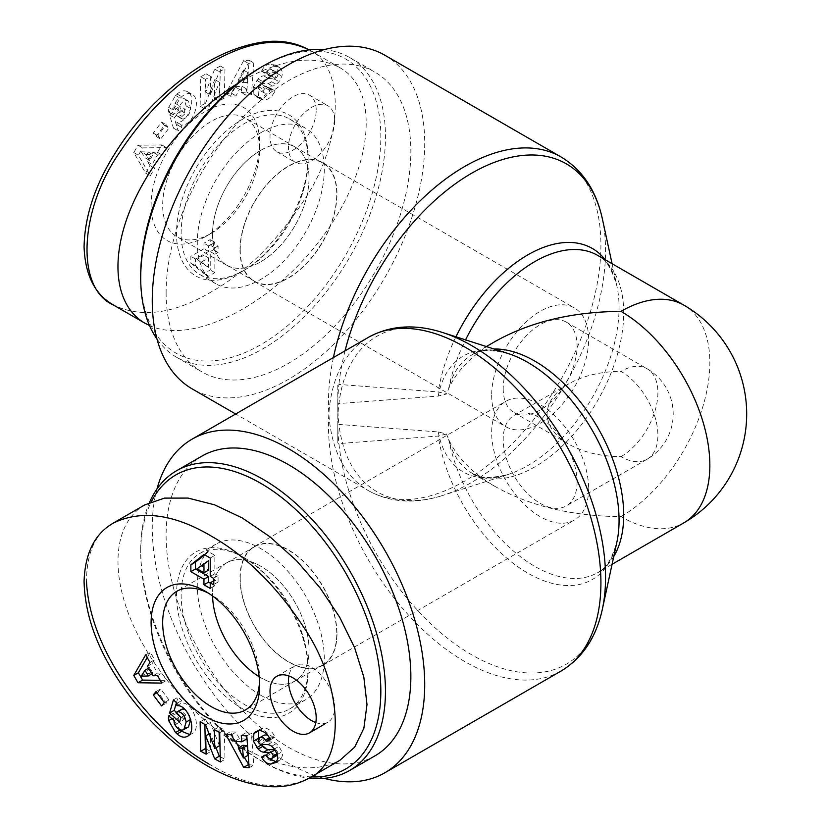 <?xml version="1.0" encoding="UTF-8"?>
<svg xmlns="http://www.w3.org/2000/svg" width="828" height="828" viewBox="0 0 828 828"><rect width="100%" height="100%" fill="white"/><g stroke="black" fill="none" stroke-linecap="round" stroke-linejoin="round"><path stroke-width="0.62" stroke-dasharray="4.14 3.1" d="M442.638 332.525A189.322 109.306 -120 0 0 338.921 403.557A189.322 109.306 -120 0 0 337.803 422.901A189.322 109.306 -120 0 0 338.921 443.549L337.803 442.897L337.803 425.095L338.921 424.443A189.322 109.306 -60 0 1 337.803 405.099A189.322 109.306 -60 0 1 338.921 384.451L438.24 391.954L446.478 394.004L438.24 396.063L338.921 403.557L337.803 402.905L337.803 442.897M345.017 350.865A189.322 109.306 -60 0 0 338.921 384.451L337.803 385.103L337.803 402.905M337.803 425.095L337.803 385.103M602.36 609.18A189.322 109.306 -120 0 1 465.719 651.191A189.322 109.306 -120 0 1 338.921 443.549L438.24 436.046L446.478 433.996L438.24 431.937L338.921 424.443A189.322 109.306 -60 0 0 442.638 495.475C414.994 504.304 390.236 502.679 368.367 490.621A192.645 111.231 120 0 0 561.022 379.39A192.645 111.231 120 0 0 561.011 156.937M495.258 341.415C472.374 354.788 456.839 370.561 448.641 388.746L446.478 394.004M446.478 433.996L448.641 439.254C456.839 457.439 472.374 473.212 495.258 486.585C530.293 506.167 572.2 516.186 620.969 516.641A125.711 72.585 -120 0 0 683.824 522.872M683.824 305.128A125.711 72.585 -60 0 1 703.086 405.865A125.711 72.585 -60 0 1 620.969 516.641M384.813 55.207A192.645 111.231 -60 0 1 384.813 277.659A192.645 111.231 -60 0 1 192.158 388.881M156.989 488.955A192.645 111.231 -120 0 0 192.158 661.572A192.645 111.231 -120 0 0 324.058 778.33M491.666 395.339A68.569 39.589 120 0 0 505.867 426.731A68.569 39.589 120 0 0 574.435 387.142A68.569 39.589 120 0 0 574.435 307.964A68.569 39.589 120 0 0 521.599 326.335A68.569 39.589 120 0 0 491.666 395.339M239.996 250.035A68.569 39.589 120 0 0 254.196 281.427A68.569 39.589 120 0 0 322.775 241.838A68.569 39.589 120 0 0 322.775 162.661A68.569 39.589 120 0 0 269.928 181.032A68.569 39.589 120 0 0 239.996 250.035M503.207 388.674A52.247 30.16 120 0 0 514.033 412.592A52.247 30.16 120 0 0 566.28 382.422A52.247 30.16 120 0 0 566.28 322.102A52.247 30.16 120 0 0 526.018 336.096A52.247 30.16 120 0 0 503.207 388.674M620.969 456.652A52.247 30.16 120 0 0 655.093 410.616A52.247 30.16 120 0 0 647.082 368.76A52.247 30.16 120 0 0 620.969 371.348A52.247 30.16 60 0 1 657.908 435.331A52.247 30.16 60 0 1 647.082 459.24A52.247 30.16 60 0 1 620.969 456.652C600.693 456.466 583.285 452.305 568.722 444.16C554.625 435.756 547.411 425.706 547.08 414C547.411 402.294 554.625 392.244 568.722 383.84C583.285 375.695 600.693 371.534 620.969 371.348M588.636 488.644A68.569 39.589 60 0 1 574.435 520.036A68.569 39.589 60 0 1 505.867 480.447A68.569 39.589 60 0 1 505.867 401.269A68.569 39.589 60 0 1 558.714 419.641A68.569 39.589 60 0 1 588.636 488.644M336.975 633.948A68.569 39.589 60 0 1 322.775 665.339A68.569 39.589 60 0 1 254.196 625.751A68.569 39.589 60 0 1 254.196 546.573A68.569 39.589 60 0 1 307.043 564.944A68.569 39.589 60 0 1 336.975 633.948M577.095 481.989A52.247 30.16 60 0 1 566.28 505.898A52.247 30.16 60 0 1 514.033 475.738A52.247 30.16 60 0 1 514.033 415.408A52.247 30.16 60 0 1 554.294 429.411A52.247 30.16 60 0 1 577.095 481.989M240.234 578.099A68.238 39.392 60 0 1 254.372 546.863A68.238 39.392 60 0 1 322.599 586.255A68.238 39.392 60 0 1 322.599 665.05A68.238 39.392 60 0 1 270.021 646.771A68.238 39.392 60 0 1 240.234 578.099M259.154 676.714A68.269 39.413 60 0 0 260.779 677.687A68.269 39.413 60 0 0 295.006 681.02A68.269 39.413 60 0 0 305.346 626.279A68.269 39.413 60 0 0 260.779 566.217A68.269 39.413 60 0 0 226.737 562.781A68.269 39.413 60 0 0 212.537 595.984A68.238 39.392 60 0 1 212.527 594.09A68.238 39.392 60 0 1 226.665 562.854A68.238 39.392 60 0 1 294.892 602.256A68.238 39.392 60 0 1 294.892 681.04A68.238 39.392 60 0 1 259.143 676.693M311.193 776.881A169.792 98.035 60 0 1 260.779 760.59A169.792 98.035 60 0 1 140.719 552.638A169.792 98.035 60 0 1 151.379 501.685M140.719 552.638L140.719 549.968A173.062 99.919 -120 0 0 263.087 761.915A173.062 99.919 -120 0 0 309.061 778.113M149.495 502.482A173.062 99.919 -120 0 0 140.719 549.968M375.012 755.829A173.062 99.919 60 0 1 241.652 709.461A173.062 99.919 60 0 1 166.117 535.302A173.062 99.919 60 0 1 201.96 456.083M260.779 695.272A89.797 51.843 -120 0 0 305.677 699.712A89.797 51.843 -120 0 0 319.442 627.759A89.797 51.843 -120 0 0 260.779 548.633A89.797 51.843 -120 0 0 215.88 544.182A89.797 51.843 -120 0 0 202.115 616.135A89.797 51.843 -120 0 0 260.779 695.272M144.776 504.894C115.558 521.795 109.638 566.89 129.996 617.543C150.406 668.206 195.356 720.122 242.304 747.26C281.934 769.284 314.443 773.652 339.842 760.342M315.799 722.585A32.654 18.847 -120 0 0 327.898 722.213A32.654 18.847 -120 0 0 334.667 707.267A32.654 18.847 -120 0 0 320.415 674.406A32.654 18.847 -120 0 0 295.244 665.66A32.654 18.847 -120 0 0 288.879 675.948M204.692 554.832L208.573 551.748L214.845 555.371L214.845 573.732L218.085 575.605L218.085 582.043L214.845 580.169L214.845 585.748L210.229 583.078M208.573 560.691L201.659 566.114L208.573 570.109M201.659 566.114L197.043 568.784M218.085 582.043L213.469 584.703M214.845 580.169L213.469 580.966M214.845 585.748L210.229 588.408M208.573 551.748L203.957 554.418M214.845 555.371L210.229 558.031M214.845 573.732L210.229 576.402M218.085 575.605L213.469 578.265M244.612 557.968A89.797 51.843 -120 0 0 199.724 553.518A89.797 51.843 -120 0 0 199.724 657.204A89.797 51.843 -120 0 0 289.51 709.047A89.797 51.843 -120 0 0 308.109 667.937A89.797 51.843 -120 0 0 244.622 557.968A89.797 51.843 -120 0 0 244.612 557.968L242.304 556.633A93.057 53.727 60 0 1 242.314 556.633A93.057 53.727 60 0 1 308.109 670.608A93.057 53.727 60 0 1 242.304 708.602A93.057 53.727 60 0 1 176.509 594.628A93.057 53.727 60 0 1 242.304 556.633L244.622 557.968M208.532 593.231A68.538 39.568 60 0 1 211.14 594.649A68.538 39.568 60 0 1 211.326 594.763A68.538 39.568 60 0 1 259.599 678.37A68.538 39.568 60 0 1 259.537 681.558M176.405 712.349L184.178 719.428L185.544 714.771L180.504 710.176L181.498 709.358M188.473 726.901C185.317 728.319 182.346 726.725 179.562 722.12L184.178 719.428M180.928 717.431L185.544 714.771M175.888 712.846L180.504 710.176M185.161 709.679L188.856 713.612L190.75 719.397M174.936 724.779L179.562 722.12A4.896 2.826 60 0 1 178.827 717.938L173.342 713.301A12.068 6.966 -120 0 0 173.29 717.938L174.087 720.453M174.222 720.577L178.838 717.907L174.211 720.608M168.819 715.661L173.435 712.991M168.984 715.816L173.342 713.301M172.089 718.642L173.29 717.938M174.18 720.712L180.162 729.903M176.954 705.694L181.57 703.024L181.715 700.55L178.051 697.207L176.467 702.641M189.508 734.477L191.951 733.711C202.208 729.002 192.976 701.709 181.57 703.024M177.099 703.21L181.715 700.55M173.435 699.877L178.051 697.207M219.42 745.79L210.198 722.151L204.744 719.159L204.858 724.417M205.582 724.81L210.198 722.151M200.128 721.83L204.744 719.159M205.986 748.916L210.726 751.514L210.322 733.153L216.015 747.756M206.11 754.173L210.726 751.514M209.101 733.856L210.322 733.153M220.248 756.72L224.978 759.317L224.326 729.882L218.996 726.963L219.109 732.221M220.362 761.977L224.978 759.317M219.71 732.552L224.326 729.882M214.38 729.634L218.996 726.963M242.873 745.303L248.1 755.291M246.806 735.906L251.422 733.235L245.875 732.852L246.175 735.854M241.258 735.512L245.875 732.852M246.496 739.135L239.395 738.638L236.011 732.159L230.381 731.766L235.597 741.36M234.779 741.308L239.395 738.638M231.395 734.829L236.011 732.159M225.765 734.426L230.381 731.766M238.971 747.56L244.353 757.454M248.928 764.761L253.772 765.093L251.422 733.235M249.145 767.763L253.772 765.093M149.63 667.575L145.852 673.526L152.901 673.288L149.63 667.575L148.605 668.165M141.236 676.186L145.852 673.526M151.876 673.878L152.901 673.288M161.812 683.079L166.428 680.409L162.164 672.978L157.599 673.133L152.145 663.611L154.598 659.761L150.272 652.216L147.187 657.556M157.548 675.638L162.164 672.978M152.983 675.793L157.599 673.133M147.529 666.281L152.145 663.611M149.982 662.431L154.598 659.761M145.656 654.876L150.272 652.216M160.239 680.326L166.428 680.409M270.456 739.746L275.082 737.086L274.585 736.102C271.863 731.103 268.344 728.361 264.028 727.864L260.634 728.888L258.709 730.606M259.412 730.524L264.028 727.864M258.357 739.3L260.965 744.269M275.02 749.857L275.165 749.868A2.608 1.511 60 0 1 277.773 753.428L277.401 754.774M276.469 755.747L273.147 755.674L270.601 752.507L266.109 754.08L269.11 758.603M265.974 755.177L270.601 752.507M261.493 756.751L266.109 754.08M263.439 756.067L266.285 754.422M276.055 762.371L281.054 759.328L282.534 755.146L281.934 751.855L279.026 746.307L276.273 743.606A9.781 5.651 -120 0 0 272.391 741.981L265.374 741.588A2.608 1.511 60 0 1 262.88 738.897L264.225 735.119M276.925 761.387L280.671 759.7M274.41 748.967L279.026 746.307M267.34 734.871L270.777 738.597L275.082 737.086M270.083 739L270.777 738.597M168.943 699.96L160.673 688.917L157.889 692.218L166.159 703.251L168.943 699.96L164.327 702.62M156.057 691.577L160.673 688.917M156.937 692.757L157.889 692.218M161.543 705.922L166.159 703.251M240.234 249.901A68.238 39.392 120 0 0 254.372 281.137A68.238 39.392 120 0 0 322.599 241.745A68.238 39.392 120 0 0 322.599 162.95A68.238 39.392 120 0 0 270.021 181.228A68.238 39.392 120 0 0 240.234 249.901M212.527 233.91A68.238 39.392 120 0 0 226.665 265.146A68.238 39.392 120 0 0 294.892 225.744A68.238 39.392 120 0 0 294.892 146.96A68.238 39.392 120 0 0 242.314 165.238A68.238 39.392 120 0 0 212.527 233.91M140.719 275.362A169.792 98.035 120 0 0 260.779 344.686A169.792 98.035 120 0 0 380.839 136.734A169.792 98.035 120 0 0 260.779 67.41M324.058 49.67A173.062 99.919 -60 0 1 349.613 57.505A173.062 99.919 -60 0 1 349.613 257.342A173.062 99.919 -60 0 1 176.561 357.251A173.062 99.919 -60 0 1 156.989 339.045M166.117 292.698A173.062 99.919 120 0 0 201.96 371.917A173.062 99.919 120 0 0 375.012 271.998A173.062 99.919 120 0 0 375.012 72.171A173.062 99.919 120 0 0 241.652 118.539A173.062 99.919 120 0 0 166.117 292.698M260.779 132.728A89.797 51.843 -60 0 1 305.677 128.288A89.797 51.843 -60 0 1 319.442 200.241A89.797 51.843 -60 0 1 260.779 279.367A89.797 51.843 -60 0 1 215.88 283.818A89.797 51.843 -60 0 1 202.115 211.864A89.797 51.843 -60 0 1 260.779 132.728M260.779 150.313A68.269 39.413 120 0 0 216.16 210.55A68.269 39.413 120 0 0 226.737 265.219A68.269 39.413 120 0 0 260.779 261.783A68.269 39.413 120 0 0 305.346 201.721A68.269 39.413 120 0 0 295.006 146.98A68.269 39.413 120 0 0 260.779 150.313M213.469 243.297L210.229 245.16L210.229 239.592L203.957 243.204L203.957 248.783L190.864 256.338L190.864 263.18L203.957 273.582L210.229 269.969L210.229 251.598L213.469 249.735L213.469 243.297L218.085 245.957L214.845 247.831L214.845 242.252L208.573 245.875L208.573 251.453L195.491 259.009L195.491 265.85L208.573 276.252L214.845 272.629L214.845 254.268L218.085 252.395L218.085 245.957M156.057 136.423L164.327 125.38L161.543 122.078L153.263 133.122L156.057 136.423L160.673 139.083L157.889 135.782L166.159 124.749L168.943 128.04L160.673 139.083M269.969 89.238L270.456 88.254L266.161 86.743L263.801 89.942L260.447 90.573L259.609 90.211L258.253 86.433A2.608 1.511 -60 0 1 260.758 83.742L267.775 83.359A9.781 5.651 120 0 0 271.656 81.734L274.41 79.033L277.308 73.485L277.897 69.573L276.055 65.629L270.818 63.911C266.823 64.16 263.78 66.499 261.669 70.908L265.974 72.823L267.734 70.194L270.694 69.2L271.853 69.593L273.157 71.901A2.608 1.511 -60 0 1 270.549 75.462L263.687 75.845A9.781 5.651 120 0 0 258.15 78.96L253.43 86.816L253.896 94.454L256.007 96.441L259.412 97.476C263.728 96.969 267.247 94.226 269.969 89.238L274.585 91.898C271.863 96.897 268.344 99.639 264.028 100.136L260.634 99.112L258.512 97.124L258.057 89.486L262.766 81.63A9.781 5.651 -60 0 1 268.303 78.515L275.165 78.132A2.608 1.511 120 0 0 277.773 74.572L276.469 72.253L275.31 71.87L272.733 72.564L270.601 75.493L266.285 73.578C268.396 69.159 271.439 66.83 275.434 66.571L280.671 68.3L282.514 72.243L281.934 76.145L279.026 81.693L276.273 84.394A9.781 5.651 -60 0 1 272.391 86.019L265.374 86.412A2.608 1.511 120 0 0 262.88 89.103L264.225 92.881L265.063 93.233L268.417 92.601L270.777 89.403L275.082 90.914L274.585 91.898M157.548 152.362L161.812 144.921L137.986 145.242L133.784 152.569L145.656 173.124L149.982 165.569L147.529 161.719L152.983 152.207L157.548 152.362L162.164 155.022L157.599 154.867L152.145 164.389L154.598 168.239L150.272 175.784L138.4 155.229L142.602 147.901L166.428 147.591L162.164 155.022M241.258 92.488L246.806 92.094L249.145 60.237L243.68 60.62L225.765 93.574L231.395 93.171L234.779 86.692L241.879 86.195L241.258 92.488L245.875 95.148L246.496 88.865L239.395 89.362L236.011 95.841L230.381 96.234L248.296 63.29L253.772 62.907L251.422 94.765L245.875 95.148M205.582 103.189L214.794 79.55L214.38 98.366L219.71 95.448L220.362 66.023L214.69 69.128L205.696 92.177L206.11 73.827L200.78 76.745L200.128 106.17L205.582 103.189L210.198 105.849L204.744 108.841L205.396 79.405L210.726 76.487L210.322 94.847L219.306 71.788L224.978 68.683L224.326 98.118L218.996 101.037L219.42 82.21L210.198 105.849M174.936 103.221L179.562 105.88L169.595 114.988L173.435 128.123L177.099 124.79L176.954 122.306C188.36 123.631 197.581 96.338 187.325 91.618C184.158 90.045 180.732 90.863 177.057 94.061L175.546 95.437L168.674 107.392A12.068 6.966 120 0 0 168.726 112.039L174.211 107.392A4.896 2.826 -60 0 1 174.936 103.221C177.73 98.615 180.701 97.011 183.857 98.428L186.134 105.932C184.986 112.039 182.315 115.527 178.123 116.406L175.888 115.154L180.928 110.569L179.562 105.901L184.178 108.572L185.544 113.229L180.504 117.824L182.74 119.077C186.942 118.197 189.602 114.699 190.75 108.603L188.473 101.099C185.317 99.681 182.346 101.275 179.562 105.88A4.896 2.826 120 0 0 178.827 110.062L173.342 114.699A12.068 6.966 -60 0 1 173.29 110.062L180.162 98.097L181.674 96.721C185.358 93.533 188.774 92.715 191.951 94.288C202.208 98.998 192.976 126.291 181.57 124.976L181.715 127.45L178.051 130.793L174.211 117.659L184.178 108.572M205.365 236.704A76.735 44.298 -60 0 1 151.11 205.303A76.735 44.298 -60 0 1 205.51 111.325A76.735 44.298 -60 0 1 259.619 142.975A76.735 44.298 -60 0 1 205.582 236.591A76.735 44.298 -60 0 1 205.365 236.704M316.192 110.072A32.654 18.847 120 0 0 309.434 95.127A32.654 18.847 120 0 0 276.78 113.974A32.654 18.847 120 0 0 276.78 151.679A32.654 18.847 120 0 0 301.941 142.933A32.654 18.847 120 0 0 316.192 110.072M236.88 83.99L242.304 80.74C281.934 58.716 314.443 54.348 339.842 67.658C380.911 90.718 373.014 168.964 322.806 236.456C273.157 304.238 192.821 345.524 149.495 325.518M334.667 120.733A32.654 18.847 -60 0 1 320.415 153.594A32.654 18.847 -60 0 1 295.244 162.34A32.654 18.847 -60 0 1 295.244 124.645A32.654 18.847 -60 0 1 327.898 105.787A32.654 18.847 -60 0 1 334.667 120.733M201.659 261.886L208.573 257.891L208.573 267.309L197.043 259.216L203.957 255.221L203.957 264.649L197.043 259.216M208.573 267.309L203.957 264.649M208.573 257.891L203.957 255.221M214.845 247.831L210.229 245.16M214.845 242.252L210.229 239.592M208.573 245.875L203.957 243.204M208.573 251.453L203.957 248.783M195.491 259.009L190.864 256.338M195.491 265.85L190.864 263.18M208.573 276.252L203.957 273.582M214.845 272.629L210.229 269.969M214.845 254.268L210.229 251.598M218.085 252.395L213.469 249.735M244.612 270.031A89.797 51.843 -60 0 1 199.724 274.482A89.797 51.843 -60 0 1 199.724 170.796A89.797 51.843 -60 0 1 289.51 118.953A89.797 51.843 -60 0 1 308.109 160.063A89.797 51.843 -60 0 1 244.622 270.031A89.797 51.843 -60 0 1 244.612 270.031L242.304 271.367A93.057 53.727 120 0 0 242.314 271.367A93.057 53.727 120 0 0 308.109 157.392A93.057 53.727 120 0 0 242.304 119.398A93.057 53.727 120 0 0 176.509 233.372A93.057 53.727 120 0 0 242.304 271.367L244.622 270.031M211.14 233.351A68.538 39.568 120 0 0 211.326 233.237A68.538 39.568 120 0 0 259.599 149.63A68.538 39.568 120 0 0 245.502 118.083A68.538 39.568 120 0 0 176.871 157.599A68.538 39.568 120 0 0 176.964 236.798A68.538 39.568 120 0 0 211.14 233.351M169.595 114.988L174.211 117.659M180.928 110.569L185.544 113.229M175.888 115.154L180.504 117.824M178.123 116.406L182.74 119.077M186.134 105.932L190.75 108.603M183.857 98.428L188.473 101.099M174.222 107.423L178.838 110.093L174.211 107.392M168.819 112.339L173.435 115.009M168.726 112.039L173.342 114.699M168.674 107.392L173.29 110.062M175.546 95.437L180.162 98.097M176.954 122.306L181.57 124.976M177.099 124.79L181.715 127.45M173.435 128.123L178.051 130.793M214.794 79.55L219.42 82.21M200.128 106.17L204.744 108.841M200.78 76.745L205.396 79.405M206.11 73.827L210.726 76.487M205.696 92.177L210.322 94.847M214.69 69.128L219.306 71.788M220.362 66.023L224.978 68.683M219.71 95.448L224.326 98.118M214.38 98.366L218.996 101.037M242.873 82.697L248.1 72.709L247.137 82.407L242.873 82.697L238.257 80.037L243.484 70.038L248.1 72.709M243.484 70.038L242.521 79.736L247.137 82.407M242.521 79.736L238.257 80.037M246.806 92.094L251.422 94.765M241.879 86.195L246.496 88.865M234.779 86.692L239.395 89.362M231.395 93.171L236.011 95.841M225.765 93.574L230.381 96.234M243.68 60.62L248.296 63.29M249.145 60.237L253.772 62.907M149.63 160.425L145.852 154.474L152.901 154.712L149.63 160.425L145.014 157.755L141.236 151.814L145.852 154.474M141.236 151.814L148.284 152.041L152.901 154.712M148.284 152.041L145.014 157.755M161.812 144.921L166.428 147.591M152.983 152.207L157.599 154.867M147.529 161.719L152.145 164.389M149.982 165.569L154.598 168.239M145.656 173.124L150.272 175.784M133.784 152.569L138.4 155.229M137.986 145.242L142.602 147.901M270.456 88.254L275.082 90.914M259.412 97.476L264.028 100.136M253.896 94.454L258.512 97.124M253.43 86.816L258.057 89.486M256.804 80.409L261.42 83.069M258.15 78.96L262.766 81.63M265.974 72.823L270.601 75.493M261.493 71.249L266.109 73.92M261.669 70.908L266.285 73.578M270.818 63.911L275.434 66.571M276.055 65.629L280.671 68.3M274.41 79.033L279.026 81.693M266.161 86.743L270.777 89.403M164.327 125.38L168.943 128.04M153.263 133.122L157.889 135.782M161.543 122.078L166.159 124.749M438.24 396.063A129.033 74.499 60 0 1 508.03 353.494C489.876 349.199 477.849 349.654 471.95 354.87A125.711 72.585 -120 0 0 448.641 388.746A125.711 72.585 -60 0 1 465.553 339.873M438.24 431.937A129.033 74.499 120 0 0 508.03 474.506A129.033 74.499 120 0 0 616.891 285.95C611.354 267.817 604.947 257.622 597.661 255.386A125.711 72.585 -60 0 1 597.661 400.545A125.711 72.585 -60 0 1 471.95 473.13A125.711 72.585 -60 0 1 448.641 439.254A125.711 72.585 -120 0 0 511.228 549.099A125.711 72.585 -120 0 0 597.661 572.614C605.133 570.109 611.54 559.925 616.891 542.05A129.033 74.499 60 0 1 526.556 572.396A129.033 74.499 60 0 1 438.24 436.046M612.078 564.292L597.661 572.614A125.711 72.585 -120 0 0 613.776 556.468M493.995 348.992A125.711 72.585 -120 0 0 471.95 354.87L486.367 346.549M602.36 218.82A189.322 109.306 -60 0 1 442.638 495.475L508.03 474.506C489.555 478.77 477.528 478.315 471.95 473.13L495.258 486.585M612.078 263.708L616.891 285.95A129.033 74.499 120 0 0 605.227 259.754M455.959 336.799A129.033 74.499 120 0 0 438.24 391.954M333.415 357.561A192.645 111.231 120 0 0 328.468 402.429A192.645 111.231 120 0 0 368.367 490.621L235.659 414M561.011 671.063A192.645 111.231 60 0 1 420.831 627.821A192.645 111.231 60 0 1 329.616 446.582A192.645 111.231 60 0 1 368.367 337.379M113.633 522.944C95.696 532.756 86.65 552.297 86.505 581.566M208.853 763.933L211.14 765.279C248.307 787.014 280.754 791.402 308.482 778.444M269.969 738.762L274.585 736.102M277.059 753.842L277.773 753.428M266.533 756.285L271.149 753.625M277.308 754.515L281.934 751.855M271.656 746.266L276.273 743.606M267.775 744.641L272.391 741.981M260.758 744.258L265.374 741.588M258.253 741.567L262.88 738.897M269.442 737.769L270.166 737.355M339.842 67.658L308.668 49.67C346.642 65.94 343.102 143.679 303.348 201.287C276.355 242.221 245.626 272.453 211.14 291.974C173.973 313.916 141.526 318.314 113.798 305.149L113.633 305.056M177.057 94.061L181.674 96.721M263.687 75.845L268.303 78.515M270.549 75.462L275.165 78.132M273.157 71.901L277.773 74.572M266.533 71.715L271.149 74.375M277.308 73.485L281.934 76.145M271.656 81.734L276.273 84.394M267.775 83.359L272.391 86.019M260.758 83.742L265.374 86.412M258.253 86.433L262.88 89.103M265.54 87.985L270.166 90.645M254.196 281.427L505.867 426.731M322.775 162.661L574.435 307.964M514.033 412.592L568.722 444.16M566.28 322.102L647.082 368.76A52.247 52.247 0 0 1 647.082 459.24L566.28 505.898M322.775 665.339L574.435 520.036M254.196 546.573L505.867 401.269M514.033 415.408L568.722 383.84M294.892 681.04L322.599 665.05M226.665 562.854L254.372 546.863M260.779 760.59L263.087 761.915M324.286 724.293L327.898 722.213M276.78 676.321L295.244 665.66M308.109 667.937L308.109 670.608M215.88 544.182L199.724 553.518M305.677 699.712L289.51 709.047M211.326 594.763L205.582 591.409M259.599 678.37L259.619 685.025M226.737 562.781L176.964 591.202M295.006 681.02L245.502 709.917M187.428 736.32L192.044 733.66M256.111 731.497L260.727 728.837M274.906 763.23L279.522 760.559M226.665 265.146L254.372 281.137M294.892 146.96L322.599 162.95M176.561 357.251L201.96 371.917M349.613 57.505L375.012 72.171M276.78 151.679L295.244 162.34M309.434 95.127L327.898 105.787M308.109 160.063L308.109 157.392M305.677 128.288L289.51 118.953M215.88 283.818L199.724 274.482M259.599 149.63L259.619 142.975M211.326 233.237L205.582 236.591M295.006 146.98L245.502 118.083M226.737 265.219L176.964 236.798M181.467 118.621L176.85 115.951M188.36 101.026L183.744 98.356M187.428 91.68L192.044 94.34M256.111 96.503L260.727 99.163M276.417 72.222L271.801 69.562M274.906 64.77L279.522 67.441M264.298 92.912L259.681 90.252"/><path stroke-width="1.24" d="M612.078 564.292L683.824 522.872A125.711 72.585 -120 0 0 703.086 422.135A125.711 72.585 -120 0 0 620.969 311.359C572.2 311.814 530.293 321.833 495.258 341.415L486.367 346.549M620.969 311.359A125.711 72.585 -60 0 1 683.824 305.128L597.661 255.386A125.711 72.585 -60 0 0 465.553 339.873M235.659 414L192.158 388.881A192.645 111.231 -60 0 1 152.259 300.688A192.645 111.231 -60 0 1 236.353 106.822A192.645 111.231 -60 0 1 384.813 55.207L561.011 156.937A192.645 111.231 120 0 0 333.415 357.561M324.058 778.33A192.645 111.231 -120 0 0 384.813 772.793A192.645 111.231 -120 0 0 424.712 684.601A192.645 111.231 -120 0 0 340.618 490.725A192.645 111.231 -120 0 0 192.158 439.119A192.645 111.231 -120 0 0 156.989 488.955M259.143 676.693A68.238 39.392 60 0 1 212.558 595.994A68.269 39.413 60 0 0 259.154 676.714M151.379 501.685A169.792 98.035 60 0 1 345.297 572.293A169.792 98.035 60 0 1 311.193 776.881M309.061 778.113A173.062 99.919 -120 0 0 349.613 770.495A173.062 99.919 -120 0 0 349.613 570.658A173.062 99.919 -120 0 0 176.561 470.749A173.062 99.919 -120 0 0 149.495 502.482M176.561 470.749L201.96 456.083A173.062 99.919 60 0 1 375.012 556.002A173.062 99.919 60 0 1 375.012 755.829L349.613 770.495M213.469 584.703L210.229 582.84L210.229 588.408L203.957 584.796L203.957 579.217L190.864 571.662L190.864 564.82L203.957 554.418L210.229 558.031L210.229 576.402L213.469 578.265L213.469 584.703M156.057 691.577L164.327 702.62L161.543 705.922L153.263 694.878L156.057 691.577M269.969 738.762L270.456 739.746L266.161 741.257L263.801 738.058L260.447 737.427L259.609 737.789L258.253 741.567A2.608 1.511 -120 0 0 260.758 744.258L267.775 744.641A9.781 5.651 60 0 1 271.656 746.266L274.41 748.967L277.308 754.515L277.897 758.427L276.055 762.371L270.818 764.089C266.823 763.84 263.78 761.501 261.669 757.092L265.974 755.177L267.734 757.806L270.694 758.8L271.853 758.407L273.157 756.099A2.608 1.511 -120 0 0 270.549 752.538L263.687 752.155A9.781 5.651 60 0 1 258.15 749.04L253.43 741.184L253.896 733.546L256.007 731.559L259.412 730.524C263.728 731.031 267.247 733.774 269.969 738.762M157.548 675.638L161.812 683.079L137.986 682.758L133.784 675.431L145.656 654.876L149.982 662.431L147.529 666.281L152.983 675.793L157.548 675.638M241.258 735.512L246.806 735.906L249.145 767.763L243.68 767.38L225.765 734.426L231.395 734.829L234.779 741.308L241.879 741.805L241.258 735.512M205.582 724.81L214.794 748.45L214.38 729.634L219.71 732.552L220.362 761.977L214.69 758.872L205.696 735.823L206.11 754.173L200.78 751.255L200.128 721.83L205.582 724.81M179.562 722.099L169.595 713.011L173.435 699.877L177.099 703.21L176.954 705.694C188.36 704.369 197.581 731.662 187.325 736.382C184.158 737.955 180.732 737.137 177.057 733.939L175.546 732.563L168.674 720.608A12.068 6.966 60 0 1 168.726 715.961L174.211 720.608A4.896 2.826 -120 0 0 174.936 724.779C177.73 729.385 180.701 730.989 183.857 729.571L186.134 722.068C184.986 715.961 182.315 712.473 178.123 711.594L175.888 712.846L180.928 717.431L179.562 722.099M205.365 591.295A76.735 44.298 -120 0 0 151.11 622.697A76.735 44.298 -120 0 0 205.51 716.675A76.735 44.298 -120 0 0 259.619 685.025A76.735 44.298 -120 0 0 205.582 591.409A76.735 44.298 -120 0 0 205.365 591.295M316.192 717.928A32.654 18.847 60 0 1 309.434 732.873A32.654 18.847 60 0 1 276.78 714.026A32.654 18.847 60 0 1 276.78 676.321A32.654 18.847 60 0 1 301.941 685.066A32.654 18.847 60 0 1 316.192 717.928M308.678 778.341C346.642 762.06 343.102 684.321 303.348 626.713C276.355 585.779 245.626 555.547 211.14 536.026C173.973 514.084 141.526 509.686 113.798 522.851C95.054 533.253 85.149 552.669 84.073 581.111C84.673 609.47 93.554 638.295 110.704 667.565C124.738 691.39 141.122 712.142 159.866 729.82C192.189 760.394 224.885 778.827 257.943 785.13C270.094 787.324 288.931 788.96 308.482 778.444L339.842 760.342L354.674 747.156L363.885 728.236L366.99 704.524L363.844 677.2L354.601 647.641L339.739 617.326L319.981 587.776L296.331 560.484L269.969 536.803L242.221 517.924L214.483 504.801L188.132 498.083L164.503 498.114L144.776 504.894L113.602 522.882M288.879 675.948A32.654 18.847 -120 0 0 315.799 722.585M210.229 583.078L208.573 582.125L208.573 576.547L195.491 568.991L195.491 562.15L204.692 554.832M203.957 572.779L208.573 570.109L208.573 560.691L197.043 568.784L203.957 572.779L203.957 563.35M213.469 580.966L210.229 582.84M208.573 582.125L203.957 584.796M208.573 576.547L203.957 579.217M195.491 568.991L190.864 571.662M195.491 562.15L190.864 564.82M259.537 681.558A68.538 39.568 60 0 1 245.502 709.917A68.538 39.568 60 0 1 176.871 670.401A68.538 39.568 60 0 1 176.964 591.202A68.538 39.568 60 0 1 208.532 593.231M169.595 713.011L174.211 710.341L176.405 712.349M181.498 709.358L182.74 708.923L185.161 709.679M178.123 711.594L182.74 708.923M186.134 722.068L190.657 719.449M190.75 719.418L188.473 726.901L183.857 729.571M168.674 720.608L172.089 718.642M175.546 732.563L180.162 729.903L181.674 731.279L189.508 734.477M176.467 702.641L174.211 710.341M214.794 748.45L219.42 745.79L219.109 732.221M204.858 724.417L205.396 748.595L205.986 748.916M200.78 751.255L205.396 748.595M205.696 735.823L209.101 733.856M216.015 747.756L219.306 756.212L220.248 756.72M214.69 758.872L219.306 756.212M243.484 757.962L248.1 755.291L247.137 745.593L242.873 745.303L238.257 747.963L243.484 757.962L242.521 748.264L247.137 745.593M242.521 748.264L238.257 747.963M246.175 735.854L246.496 739.135L241.879 741.805M235.597 741.36L238.971 747.56M244.353 757.454L248.928 764.761M243.68 767.38L248.296 764.71M148.284 675.958L145.014 670.245L141.236 676.186L148.284 675.958L151.876 673.878M145.014 670.245L148.605 668.165M147.187 657.556L138.4 672.771L142.602 680.098L160.239 680.326M133.784 675.431L138.4 672.771M137.986 682.758L142.602 680.098M253.896 733.546L258.512 730.876L258.357 739.3M253.43 741.184L258.057 738.514M256.804 747.591L261.42 744.931L262.766 746.37A9.781 5.651 -120 0 0 268.303 749.485L275.02 749.857M260.965 744.269L261.42 744.931M258.15 749.04L262.766 746.37M277.401 754.774L276.469 755.747M261.669 757.092L263.439 756.067M270.818 764.089L275.434 761.429L276.925 761.387M269.11 758.603L275.434 761.429M264.225 735.119L267.34 734.871M266.161 741.257L270.083 739M153.263 694.878L156.937 692.757M263.087 66.085L260.779 67.41A169.792 98.035 120 0 0 140.719 275.362L140.719 278.032A173.062 99.919 -60 0 1 263.087 66.085A173.062 99.919 -60 0 1 324.058 49.67M156.989 339.045A173.062 99.919 -60 0 1 140.719 278.032M149.495 325.518L144.776 323.106C116.148 306.526 109.803 262.89 128.837 213.386C147.953 163.861 190.906 112.411 236.88 83.99M442.638 332.525L508.03 353.494A129.033 74.499 60 0 1 616.891 542.05L602.36 609.18A189.322 109.306 -120 0 0 442.638 332.525C414.994 323.696 390.236 325.321 368.367 337.379A192.645 111.231 60 0 1 516.827 388.994A192.645 111.231 60 0 1 600.921 582.871A192.645 111.231 60 0 1 561.011 671.063L384.813 772.793M613.776 556.468A125.711 72.585 -120 0 0 597.661 427.455A125.711 72.585 -120 0 0 493.995 348.992M345.017 350.865A189.322 109.306 -60 0 1 479.112 169.171A189.322 109.306 -60 0 1 602.36 218.82C596.181 190.471 582.394 169.843 561.011 156.937M605.227 259.754A129.033 74.499 120 0 0 455.959 336.799M86.505 581.566C89.931 655.196 154.567 733.111 208.853 763.933M177.057 733.939L181.674 731.279M263.687 752.155L268.303 749.485M270.549 752.538L275.062 749.93M273.157 756.099L277.059 753.842M265.54 740.015L269.442 737.769M113.633 305.056C75.617 288.91 79.188 211.223 118.828 153.615C145.842 112.732 176.612 82.438 211.14 62.721C248.307 40.986 280.754 36.598 308.482 49.556L309.061 49.887M612.078 263.708L602.36 218.82M602.36 609.18C596.181 637.529 582.394 658.156 561.011 671.063M368.367 337.379L192.158 439.119M683.824 522.872A125.711 125.711 0 0 0 683.824 305.128M309.434 732.873L324.286 724.293M181.467 709.379L176.85 712.049M188.36 726.974L183.744 729.644M276.417 755.778L271.801 758.438M264.298 735.088L259.681 737.748M113.798 305.149C95.054 294.747 85.149 275.331 84.073 246.889C84.673 218.53 93.554 189.705 110.704 160.435C124.738 136.61 141.122 115.858 159.866 98.18C192.189 67.606 224.885 49.173 257.943 42.87C270.094 40.675 288.931 39.04 308.482 49.556M144.776 323.106L113.602 305.118"/></g></svg>
